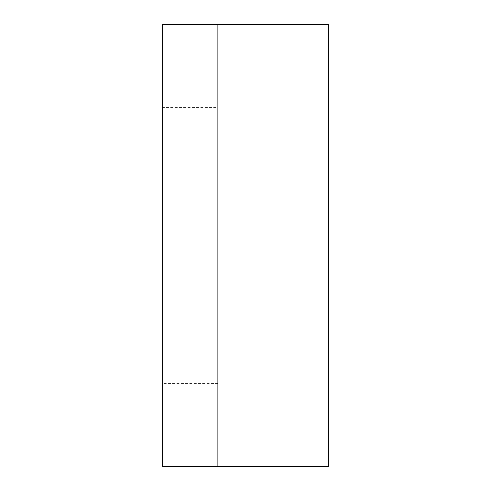 <?xml version="1.0" encoding="UTF-8"?>
<svg xmlns="http://www.w3.org/2000/svg" width="491" height="491" viewBox="0 0 491 491"><rect width="100%" height="100%" fill="white"/><g stroke="black" fill="none" stroke-linecap="round" stroke-linejoin="round"><path stroke-width="0.37" stroke-dasharray="2.46 1.84" d="M217.881 107.406L217.881 383.594L217.881 107.406L162.644 107.406L162.644 383.594L162.644 107.406M217.881 466.45L217.881 24.55M162.644 24.55L328.356 24.55L328.356 466.45L162.644 466.45L162.644 24.55M217.881 383.594L162.644 383.594"/><path stroke-width="0.74" d="M217.881 24.55L217.881 466.45L328.356 466.45L328.356 24.55L162.644 24.55L162.644 466.45L217.881 466.45"/></g></svg>
